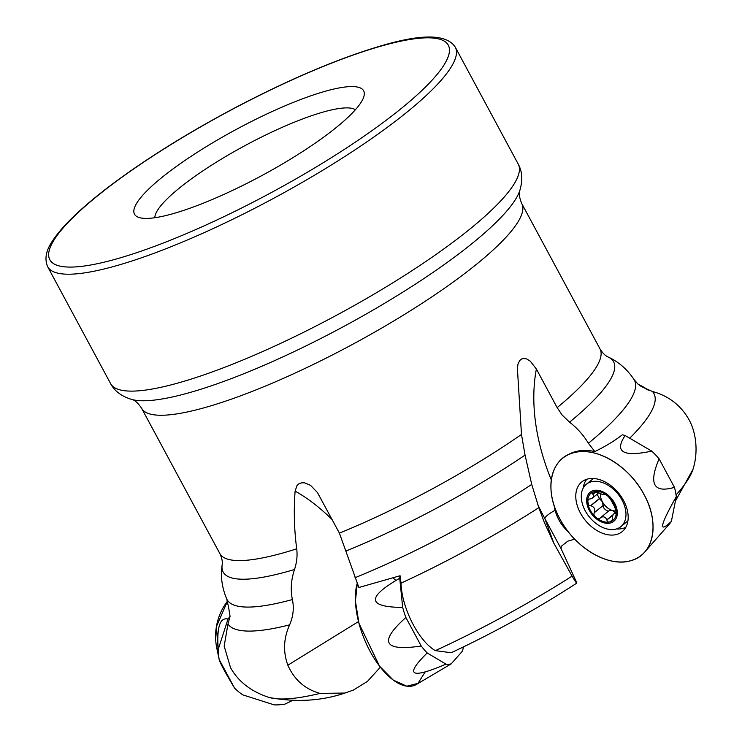 <?xml version="1.0" encoding="UTF-8"?>
<svg xmlns="http://www.w3.org/2000/svg" width="742" height="742" viewBox="0 0 742 742"><rect width="100%" height="100%" fill="white"/><g stroke="black" fill="none" stroke-linecap="round" stroke-linejoin="round"><path stroke-width="1.11" d="M451.21 652.737L435.359 650.641C418.636 641.162 401.672 607.809 401.023 583.156L400.077 575.746L358.878 587.497L339.409 533.136L317.493 492.623L310.555 485.351L304.628 482.847L301.577 482.819L298.878 483.821L296.976 485.593L295.112 491.13C293.647 510.311 294.184 529.538 296.707 548.82A215.876 43.778 151.7 0 1 219.845 553.569C221.941 558.03 222.702 561.842 222.146 564.987A221.728 44.965 151.7 0 0 294.528 569.494C296.828 562.371 297.551 555.48 296.707 548.82M358.516 621.573L287.84 665.212C294.398 679.867 305.12 689.262 319.997 693.399A245.769 49.844 151.7 0 1 269.281 697.508A245.769 49.844 151.7 0 1 269.003 697.434C251.176 691.6 238.349 681.675 230.521 667.652L224.167 646.115L227.97 624.041L230.076 616.352L228.434 606.372M555.062 510.301C557.381 518.769 561.833 525.985 568.409 531.94A62.449 41.942 -129.1 0 1 553.949 504.987L555.062 510.301A13.013 2.634 151.7 0 0 544.906 518.677L553.773 543.079L544.433 522.702L538.822 507.658L531.726 484.433L525.058 455.096L521.478 434.441L517.443 369.145L517.907 364.387L519.613 360.668L521.533 359.017L523.852 358.414L526.737 358.97L530.298 361.187L536.364 369.015L557.159 407.627L562.084 414.954L569.55 422.179C577.081 427.958 583.37 434.988 588.406 443.262L594.824 451.572C605.639 446.294 614.803 440.702 622.325 434.803A56.364 37.851 50.9 0 1 625.135 435.517L651.754 451.117A56.364 37.851 50.9 0 1 659.091 458.834L674.45 487.355A56.364 37.851 50.9 0 1 676.277 496.658L671.38 521.394A56.364 37.851 50.9 0 1 669.071 524.418L644.761 551.983A62.449 41.942 50.9 0 1 559.904 518.964A62.449 41.942 50.9 0 1 566.443 455.671A62.449 41.942 50.9 0 1 633.705 479.323A62.449 41.942 50.9 0 1 644.761 551.983M287.84 665.212C282.962 651.782 283.555 638.324 289.621 624.857C293.248 616.407 294.166 607.967 292.385 599.545C290.382 589.695 291.096 579.688 294.528 569.494M553.773 543.079L572.101 576.126A245.769 49.844 151.7 0 1 435.359 650.641M319.997 693.399L344.956 693.047L353.285 690.134L367.466 681.379L380.349 667.188M572.101 576.126C575.338 581.58 576.914 583.843 576.84 582.915L561.128 548.792L561.258 546.307L567.899 541.131L574.67 539.137M451.331 652.682C495.48 631.943 537.301 608.746 576.803 583.101L576.84 582.915M637.87 383.985L641.366 386.61L652.441 391.498C666.353 395.189 677.474 402.86 685.803 414.518L687.138 416.614M687.148 416.605C695.894 429.757 698.834 450.784 693.037 469.111A245.769 49.844 151.7 0 1 692.954 469.389A245.769 49.844 151.7 0 1 676.055 494.914M205.024 202.492A130.119 26.387 151.7 0 1 139.579 217.656A130.119 26.387 151.7 0 1 236.559 129.256A130.119 26.387 151.7 0 1 363.747 96.952A130.119 26.387 151.7 0 1 205.024 202.492M154.837 217.721A114.546 23.234 151.7 0 1 245.287 145.46A114.546 23.234 151.7 0 1 355.399 109.733M566.443 455.671L568.455 454.531A62.068 41.682 50.9 0 1 594.824 451.572M609.163 510.626L600.426 517.731C603.302 516.07 605.435 516.757 606.845 519.799L606.873 520.031C607.429 521.849 608.496 522.451 610.082 521.821A17.446 11.714 50.9 0 1 595.845 517.248A17.446 11.714 50.9 0 1 587.747 502.204A17.446 11.714 50.9 0 1 593.878 491.733A17.446 11.714 50.9 0 1 608.115 496.305A17.446 11.714 50.9 0 1 616.212 511.349A17.446 11.714 50.9 0 1 610.082 521.821L612.326 519.799L612.308 517.081L613.235 514.401L616.222 512.537M589.352 510.431A18.735 12.586 -129.1 0 0 615.823 518.936A18.735 12.586 -129.1 0 0 600.76 490.954A18.735 12.586 -129.1 0 0 589.352 510.431M585.215 510.765A27.324 18.346 -129.1 0 0 620.868 526.635A27.324 18.346 -129.1 0 0 617.863 493.857A27.324 18.346 -129.1 0 0 586.393 484.238A27.324 18.346 -129.1 0 0 585.215 510.765M600.426 517.731L600.287 517.907C598.905 519.112 597.431 518.89 595.845 517.248C594.008 515.885 593.507 514.364 594.342 512.685L594.472 512.509C595.436 509.16 594.221 506.907 590.827 505.729L589.38 505.571L588.48 504.634L587.785 500.952L588.638 499.208L591.374 498.689L593.387 496.973L593.739 495.304L592.19 493.393L592.339 492.669L593.878 491.733L598.488 492.632C601.623 494.274 603.756 494.96 604.906 494.691L604.897 494.385M594.203 512.787L603.144 505.525L602.356 501.731A13.43 9.015 -129.1 0 0 612.28 510.45L615.359 512.37M600.287 517.907L599.888 518.491M605.212 494.385L608.115 496.305L610.861 499.848L614.617 506.814L616.212 511.349C616.379 513.399 616.027 514.16 615.137 513.612L615.035 513.501M615.786 513.956L615.137 513.612L616.203 512.741M590.586 505.719L599.388 498.559L602.356 501.731A13.43 9.015 50.9 0 1 600.463 493.643M616.175 510.95A13.43 9.015 50.9 0 1 612.28 510.45L609.33 510.45M606.873 520.031L612.864 515.161M592.904 494.079L596.012 491.547M597.152 494.218L599.388 498.559M602.986 505.654C603.246 507.973 605.008 509.847 608.292 511.294M400.077 575.746A56.364 26.508 68 0 0 399.734 578.259L402.674 607.42A56.364 26.508 68 0 0 405.874 617.502L421.233 646.013A56.364 26.508 68 0 0 427.197 652.96L445.97 664.136A56.364 26.508 68 0 0 451.21 663.867L462.414 651.151A56.364 26.508 68 0 0 463.407 646.931M425.083 672.085L417.969 683.382L406.802 686.202L393.279 680.108L379.45 666.028L358.97 623.336L355.427 601.187L357.31 583.017A62.449 29.365 68 0 0 362.532 634.549A62.449 29.365 68 0 0 416.336 684.486L451.21 663.867M427.197 652.96C404.242 675.591 410.493 679.32 445.97 664.136M405.874 617.502C378.457 642.053 383.577 651.559 421.233 646.013M399.734 578.259C366.4 597.421 367.383 607.132 402.674 607.42M230.076 616.352A56.364 54.24 -165.3 0 0 228.026 619.032L218.231 649.315A56.364 54.24 -165.3 0 0 219.205 659.592L234.565 688.112A56.364 54.24 -165.3 0 0 242.755 694.855L274.271 704.9A56.364 54.24 -165.3 0 0 284.882 704.158L291.847 700.745M218.473 654.527L216.404 626.638L227.544 601.076A62.449 60.093 -165.3 0 0 216.664 647.516A62.449 60.093 -165.3 0 0 216.85 648.443L219.242 659.786C220.263 663.339 225.373 672.781 234.565 688.112M284.882 704.158L291.903 700.745M228.026 619.032C219.892 617.14 216.627 627.231 218.231 649.315M638.333 384.365A62.449 55.288 -95.1 0 1 648.313 390.19L638.333 384.365M580.402 513.028A32.027 21.509 50.9 0 1 582.869 481.113A32.027 21.509 50.9 0 1 618.67 493.198A32.027 21.509 50.9 0 1 623.206 530.706A32.027 21.509 50.9 0 1 580.402 513.028M583.203 488.115A31.229 20.971 50.9 0 1 586.801 479.249M625.831 527.237A31.229 20.971 50.9 0 1 616.417 528.963M676.277 496.658C659.888 525.651 658.256 533.897 671.38 521.394M659.091 458.834C648.443 483.905 653.563 493.411 674.45 487.355M625.135 435.517C614.153 451.999 623.03 457.193 651.754 451.117M395.829 580.457L393.445 578.194M559.904 518.964C543.83 490.36 550.1 458.704 572.991 452.926C595.075 445.673 629.151 465.642 644.065 494.58C660.13 523.184 653.86 554.849 630.969 560.618C608.885 567.871 574.809 547.902 559.904 518.964M557.159 407.627A215.876 43.778 151.7 0 0 599.99 348.879L521.747 203.549A215.876 43.778 151.7 0 1 258.596 388.854A215.876 43.778 151.7 0 1 141.592 408.239L219.845 553.569M521.478 434.441A215.876 43.778 151.7 0 1 339.409 533.136M289.621 624.857A242.18 49.111 151.7 0 1 227.97 624.041M538.822 507.658A242.18 49.111 151.7 0 1 401.023 583.156M525.058 455.096A221.728 44.965 151.7 0 1 345.874 551.083M531.726 484.433A231.346 46.913 151.7 0 1 354.982 577.74M652.441 391.498A242.18 49.111 151.7 0 1 629.717 438.197M599.99 348.879C602.569 353.081 605.324 355.817 608.264 357.078A221.728 44.965 151.7 0 1 569.55 422.179M608.264 357.078C618.605 361.79 627.203 369.293 634.085 379.607A231.346 46.913 151.7 0 1 588.406 443.262M292.385 599.545A231.346 46.913 151.7 0 1 226.727 598.942C221.914 587.525 220.383 576.209 222.146 564.987M172.45 239.406A226.282 45.883 151.7 0 1 126.956 173.665A226.282 45.883 151.7 0 1 447.741 44.288A226.282 45.883 151.7 0 1 172.45 239.406M173.109 245.899A231.485 46.941 151.7 0 1 47.646 266.684C44.232 258.772 46.078 249.859 53.201 239.926C57.292 233.813 62.94 227.135 70.138 219.91C86.239 203.818 108.388 186.103 136.602 166.774C169.63 144.245 205.951 122.755 245.565 102.303C295.761 76.602 340.337 57.969 379.273 46.394C421.465 33.613 446.805 33.872 455.282 47.191A231.485 46.941 151.7 0 1 173.109 245.899M455.282 47.191L518.231 164.103A231.485 46.941 151.7 0 1 236.058 362.81A231.485 46.941 151.7 0 1 110.595 383.595L47.646 266.684M521.747 203.549C517.202 192.401 520.402 190.137 519.734 190.787A225.243 45.679 151.7 0 1 245.073 373.226A225.243 45.679 151.7 0 1 132.048 399.539C121.679 396.469 114.528 391.155 110.595 383.595M551.297 479.916A208.177 139.802 50.9 0 1 536.364 369.015M561.128 548.792L544.906 518.677A217.378 145.979 50.9 0 1 537.635 504.245M332.091 519.539A217.378 102.22 68 0 0 295.112 491.13M606.845 519.799L613.05 514.744M593.062 494.2L596.28 491.584M594.472 512.509L603.209 505.404M590.827 505.729L599.564 498.624M344.956 693.047C321.444 701.005 296.216 702.498 269.281 697.508M692.954 469.389L675.396 501.091M634.085 379.607L637.814 383.939M228.434 606.659L226.727 598.942M519.734 190.787C522.878 180.445 522.377 171.55 518.231 164.103M141.592 408.239C134.784 398.315 131.139 399.734 132.048 399.539M593.452 478.497L586.393 484.238M627.927 520.893L620.868 526.635M613.949 513.52L616.231 511.655M592.45 498.049L598.831 492.855"/></g></svg>
